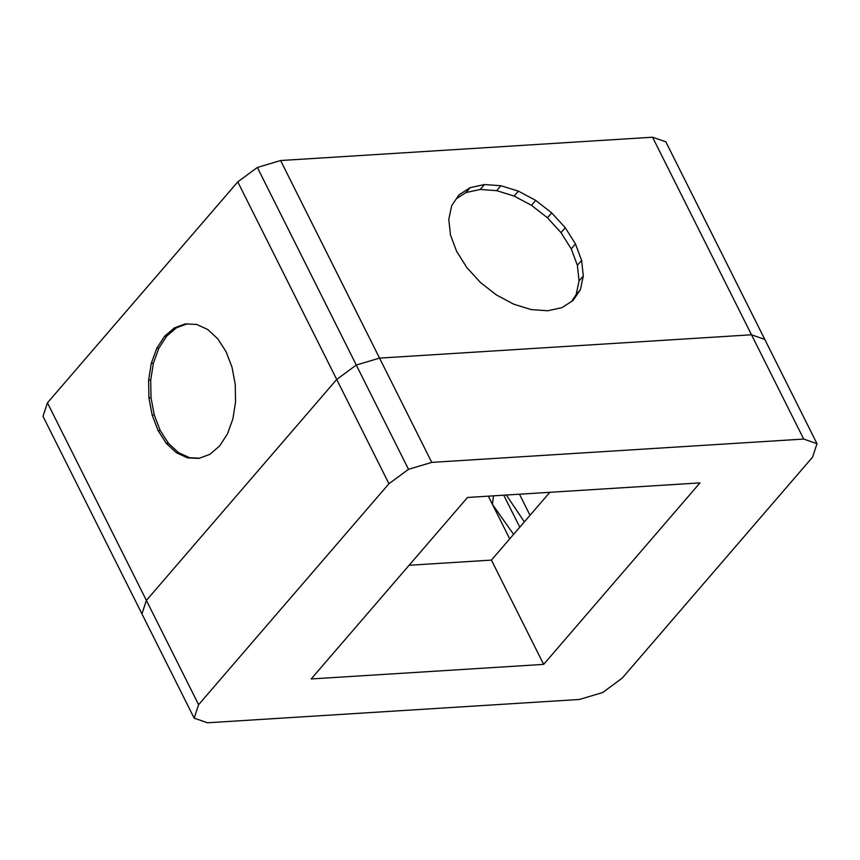 <?xml version="1.0" encoding="UTF-8"?>
<svg xmlns="http://www.w3.org/2000/svg" width="860" height="860" viewBox="0 0 860 860"><rect width="100%" height="100%" fill="white"/><g stroke="black" fill="none" stroke-linecap="round" stroke-linejoin="round"><path stroke-width="1.29" d="M812.549 457.165L817 443.695L803.713 439.062L431.752 462.379L408.511 469.313L388.935 483.728L198.606 704.684L194.156 718.154L207.443 722.787L579.404 699.47L602.645 692.547L622.221 678.121L812.549 457.165M699.986 482.89L543.649 664.382L311.169 678.959L467.507 497.467L699.986 482.89M803.713 439.062L751.5 334.787L764.787 339.421L817 443.695M194.156 718.154L43 416.304L47.45 402.835L237.779 181.879L257.355 167.453L280.596 160.53L379.539 358.104L356.298 365.027L336.712 379.454L146.393 600.409L141.943 613.879L146.393 600.409L336.712 379.454L356.298 365.027L379.539 358.104L751.5 334.787L379.539 358.104L431.752 462.379M409.102 565.267L491.425 560.107L549.83 492.307M257.355 167.453L408.511 469.313M237.779 181.879L388.935 483.728M47.45 402.835L198.606 704.684M491.425 560.107L543.649 664.382M280.596 160.53L652.557 137.213L665.844 141.846L764.787 339.421L751.5 334.787L652.557 137.213M573.125 300.452L561.956 307.654L547.648 310.772L531.2 309.589L513.71 304.182L496.381 294.926L480.396 282.445L466.84 267.589L456.638 251.389L450.479 234.92L448.791 219.332L451.693 205.669L458.971 194.865L470.14 187.663L484.438 184.545L500.896 185.728L518.386 191.135L535.705 200.401L551.69 212.871L565.257 227.728L575.458 243.939L581.618 260.397L583.306 275.995L580.403 289.659L573.125 300.452M232.877 418.949L227.427 433.945L219.569 446.028L209.829 454.37L198.886 458.401L187.48 457.853L176.386 452.758L166.367 443.459L158.1 430.602L152.145 415.047L148.909 397.868L148.619 380.238L151.285 363.339L156.735 348.343L164.604 336.26L174.333 327.918L185.276 323.887L196.682 324.435L207.776 329.531L217.795 338.829L226.072 351.686L232.028 367.241L235.253 384.42L235.543 402.05L232.877 418.949M571.491 301.505L576.168 294.571L579.07 280.908L577.383 265.31L571.223 248.852L575.458 243.939M565.257 227.728L561.021 232.641L547.465 217.795L531.469 205.314L514.151 196.058L496.661 190.651L480.202 189.458L465.905 192.575L456.37 198.725M571.223 248.852L561.021 232.641M551.69 212.871L547.465 217.795M531.469 205.314L535.705 200.401M518.386 191.135L514.151 196.058M500.896 185.728L496.661 190.651M484.438 184.545L480.202 189.458M470.14 187.663L465.905 192.575M576.168 294.571L580.403 289.659M583.306 275.995L579.07 280.908M581.618 260.397L577.383 265.31M186.824 323.962L176.44 327.789L166.7 336.131L158.842 348.214L153.392 363.21L150.726 380.098L151.016 397.739L154.241 414.918L160.197 430.462L168.474 443.33L178.493 452.618L189.587 457.713L199.445 458.197M174.333 327.918L176.44 327.789M164.604 336.26L166.7 336.131M156.735 348.343L158.842 348.214M151.285 363.339L153.392 363.21M150.726 380.098L148.619 380.238M148.909 397.868L151.016 397.739M152.145 415.047L154.241 414.918M158.1 430.602L160.197 430.462M166.367 443.459L168.474 443.33M176.386 452.758L178.493 452.618M189.587 457.713L187.48 457.853M519.472 494.21L530.029 515.29M503.734 495.199L519.806 527.169M488.34 496.156L509.722 538.865M524.353 521.88L506.336 495.027M493.522 495.833L492.425 504.325L513.592 534.383"/></g></svg>
